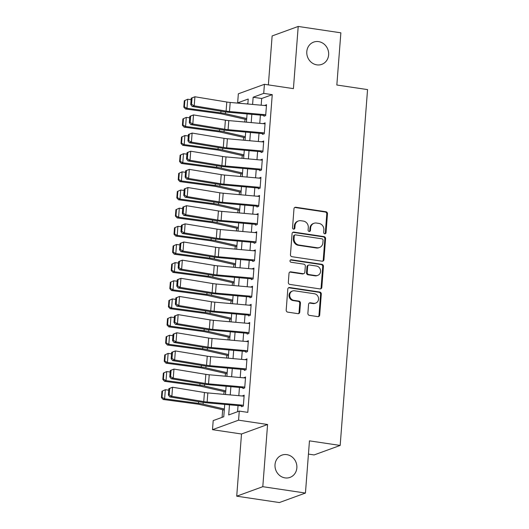 <?xml version="1.0" encoding="UTF-8"?>
<svg xmlns="http://www.w3.org/2000/svg" width="529" height="529" viewBox="0 0 529 529"><rect width="100%" height="100%" fill="white"/><g stroke="black" fill="none" stroke-linecap="round" stroke-linejoin="round"><path stroke-width="0.79" d="M324.753 233.792A1.27 1.164 70 0 0 326.023 232.72L327.477 213.789A1.818 1.66 70 0 0 325.943 211.752L295.797 207.256A1.818 1.66 70 0 0 293.985 208.79L292.53 227.721A1.27 1.164 70 0 0 294.137 229.09A1.27 1.164 70 0 0 294.871 228.072L295.063 225.618A5.812 5.316 70 0 1 298.435 220.957A5.812 5.316 70 0 1 300.862 220.719L303.375 221.096A5.812 5.316 70 0 1 308.295 227.596L308.103 230.049A1.27 1.164 70 0 0 309.71 231.418A1.27 1.164 70 0 0 310.45 230.393L310.635 227.946A5.812 5.316 70 0 1 314.008 223.284A5.812 5.316 70 0 1 316.435 223.046L318.947 223.417A5.812 5.316 70 0 1 323.867 229.923L323.675 232.37A1.27 1.164 70 0 0 324.753 233.792M324.912 233.805A1.27 1.164 70 0 0 325.315 232.978L326.777 214.04A1.818 1.66 70 0 0 325.236 212.01L295.096 207.513A1.818 1.66 70 0 0 294.706 207.5M293.76 229.156A1.27 1.164 70 0 0 294.17 228.33L294.355 225.876L295.063 225.618M309.333 231.484A1.27 1.164 70 0 0 309.743 230.651L309.934 228.204L310.635 227.946M286.83 454.649A11.85 10.831 70 0 0 281.884 455.138A11.85 10.831 70 0 0 275.1 467.338A11.85 10.831 70 0 0 285.045 477.885A11.85 10.831 70 0 0 289.991 477.403A11.85 10.831 70 0 0 296.769 465.203A11.85 10.831 70 0 0 286.83 454.649M318.61 41.619A11.85 10.831 70 0 0 313.664 42.102A11.85 10.831 70 0 0 306.886 54.302A11.85 10.831 70 0 0 316.825 64.855A11.85 10.831 70 0 0 321.771 64.366A11.85 10.831 70 0 0 328.555 52.166A11.85 10.831 70 0 0 318.61 41.619M307.878 313.333A1.818 1.66 70 0 0 309.419 315.363L317.869 316.626A1.818 1.66 70 0 0 319.681 315.099L321.301 294.071A1.818 1.66 70 0 0 319.767 292.034L289.621 287.538A1.818 1.66 70 0 0 287.809 289.072L286.189 310.1A1.818 1.66 70 0 0 287.73 312.13L297.946 313.657A1.818 1.66 70 0 0 299.758 312.123L300.446 303.124A1.818 1.66 70 0 0 298.911 301.094L293.846 300.333A4.86 4.444 70 0 1 289.766 296.002A4.86 4.444 70 0 1 292.55 291.003A4.86 4.444 70 0 1 294.58 290.798L314.424 293.76A4.86 4.444 70 0 1 318.504 298.091A4.86 4.444 70 0 1 315.72 303.097A4.86 4.444 70 0 1 313.69 303.296L310.384 302.806A1.818 1.66 70 0 0 308.572 304.334L307.878 313.333M305.445 493.054L279.372 502.55L236.721 496.182L262.794 486.687L305.445 493.054L309.465 440.855L340.173 445.444L367.556 89.599L336.841 85.01L340.861 32.818L298.211 26.45L293.423 88.634L264.421 84.303L263.72 93.382L272.25 94.651L247.803 412.369L239.273 411.099L238.572 420.178L212.499 429.674L213.2 420.595L223.767 416.746L224.719 404.407M262.794 486.687L267.581 424.503L238.572 420.178M322.135 261.207A1.818 1.66 70 0 0 323.946 259.673L325.566 238.645A1.818 1.66 70 0 0 324.032 236.615L293.886 232.112A1.818 1.66 70 0 0 292.074 233.646L290.454 254.674A1.818 1.66 70 0 0 291.995 256.704L322.135 261.207M323.437 266.358L321.817 287.386A1.818 1.66 70 0 1 320.005 288.92L289.859 284.417A1.818 1.66 70 0 1 288.325 282.387L289.019 273.387A1.818 1.66 70 0 1 290.831 271.853L303.051 273.678A1.818 1.66 70 0 0 304.863 272.151L305.326 266.18A1.818 1.66 70 0 0 303.785 264.143L291.062 262.245A1.27 1.164 70 0 1 290.719 259.805A1.27 1.164 70 0 1 291.254 259.752L321.897 264.328A1.818 1.66 70 0 1 323.437 266.358L322.73 266.616L321.11 287.644L321.817 287.386M298.211 26.45L272.131 35.946L268.368 84.891M264.037 114.595L263.911 116.221L265.677 115.58L266.517 104.682L264.738 105.516M262.642 132.753L262.516 134.373L264.275 133.731L265.115 122.84L263.343 123.674M261.247 150.904L261.121 152.531L262.88 151.889L263.72 140.992L261.941 141.825M259.845 169.062L259.726 170.682L261.485 170.04L262.324 159.15L260.546 159.983M258.45 187.213L258.324 188.84L260.089 188.198L260.923 177.308L259.15 178.141M257.054 205.371L256.929 206.998L258.688 206.356L259.527 195.459L257.755 196.292M255.659 223.529L255.533 225.149L257.292 224.508L258.132 213.617L256.353 214.45M254.257 241.68L254.132 243.307L255.897 242.666L256.737 231.775L254.958 232.608M252.862 259.838L252.736 261.465L254.502 260.817L255.335 249.926L253.563 250.759M251.467 277.996L251.341 279.616L253.1 278.975L253.94 268.084L252.161 268.917M250.072 296.147L249.946 297.774L251.705 297.133L252.545 286.235L250.766 287.068M248.67 314.305L248.544 315.925L250.31 315.284L251.149 304.393L249.371 305.226M247.274 332.457L247.149 334.083L248.914 333.442L249.748 322.551L247.975 323.384M245.879 350.615L245.754 352.241L247.512 351.6L248.352 340.702L246.574 341.536M244.484 368.773L244.358 370.393L246.117 369.751L246.957 358.86L245.178 359.694M243.082 386.924L242.956 388.55L244.722 387.909L245.562 377.012L243.783 377.845M272.25 94.651L261.683 98.506L261.167 105.198M260.4 115.11L259.765 123.356M259.005 133.268L258.37 141.507M257.61 151.42L256.975 159.665M256.215 169.578L255.58 177.823M254.813 187.729L254.178 195.975M253.417 205.887L252.783 214.133M252.022 224.045L251.387 232.284M250.627 242.196L249.992 250.442M249.225 260.354L248.59 268.6M247.83 278.505L247.195 286.751M246.435 296.663L245.8 304.909M245.033 314.821L244.405 323.067M243.638 332.972L243.003 341.218M242.242 351.13L241.608 359.376M240.847 369.288L240.212 377.527M239.445 387.44L238.817 395.685M238.05 405.598L237.581 411.714M241.687 405.082L241.561 406.702L243.327 406.06L244.16 395.17L242.388 396.003M245.02 119.23L244.801 122.027M243.618 137.388L243.406 140.178M242.222 155.539L242.011 158.336M240.827 173.697L240.609 176.488M239.425 191.855L239.214 194.646M238.03 210.006L237.819 212.803M236.635 228.164L236.417 230.955M235.24 246.316L235.021 249.113M233.838 264.474L233.626 267.264M232.443 282.631L232.231 285.422M231.047 300.783L230.829 303.58M229.652 318.941L229.434 321.731M228.25 337.099L228.039 339.889M226.855 355.25L226.643 358.04M225.46 373.408L225.242 376.198M224.065 391.559L223.846 394.356M222.663 409.717L222.074 417.361M247.87 103.532L246.798 103.922M308.447 454.094L314.1 454.94L340.173 445.444M267.581 424.503L241.502 433.998L236.721 496.182M241.502 433.998L212.499 429.674M241.495 103.453L237.647 102.877L238.348 93.798L264.421 84.303M229.48 404.83L228.7 414.948L239.273 411.099M263.72 93.382L253.153 97.23L252.597 104.438M251.83 114.35L251.196 122.596M250.435 132.501L249.8 140.747M249.04 150.659L248.405 158.905M247.645 168.817L247.01 177.056M246.243 186.968L245.608 195.214M244.848 205.126L244.213 213.372M243.452 223.278L242.818 231.523M242.057 241.436L241.422 249.681M240.655 259.594L240.021 267.833M239.26 277.745L238.625 285.991M237.865 295.903L237.23 304.149M236.463 314.054L235.835 322.3M235.068 332.212L234.433 340.458M233.673 350.37L233.038 358.609M232.277 368.521L231.642 376.767M230.875 386.679L230.247 394.925M247.837 104.015L248.22 99.029L237.647 102.877M225.48 394.502L226.114 386.256M226.881 376.344L227.516 368.098M228.277 358.186L228.912 349.947M229.672 340.035L230.307 331.789M231.067 321.877L231.702 313.631M232.469 303.725L233.104 295.48M233.864 285.567L234.499 277.322M235.26 267.409L235.894 259.17M236.655 249.258L237.29 241.012M238.057 231.1L238.691 222.854M239.452 212.949L240.087 204.703M240.847 194.791L241.482 186.545M242.242 176.633L242.877 168.394M243.644 158.482L244.279 150.236M245.039 140.324L245.674 132.078M246.435 122.173L247.069 113.927M261.683 98.506L253.153 97.23M264.751 105.324L266.444 105.582M263.356 123.482L265.049 123.733M261.961 141.64L263.654 141.891M260.559 159.791L262.252 160.042M259.164 177.949L260.857 178.2M257.768 196.1L259.461 196.358M256.367 214.258L258.066 214.509M254.971 232.416L256.664 232.667M253.576 250.567L255.269 250.819M252.181 268.725L253.874 268.977M250.779 286.877L252.472 287.135M249.384 305.035L251.077 305.286M247.989 323.193L249.681 323.444M246.593 341.344L248.286 341.595M245.192 359.502L246.884 359.753M243.796 377.653L245.489 377.911M242.401 395.811L244.094 396.062M314.008 223.284L313.3 223.536A5.812 5.316 70 0 0 309.934 228.204M298.435 220.957L297.728 221.215A5.812 5.316 70 0 0 294.355 225.876M322.525 261.214A1.818 1.66 70 0 0 323.245 259.931L324.859 238.903A1.818 1.66 70 0 0 323.325 236.873L293.178 232.37A1.818 1.66 70 0 0 292.788 232.363M323.074 240.259A1.27 1.164 70 0 0 321.996 238.837L295.539 234.883A1.27 1.164 70 0 0 294.269 235.954L294.071 238.539A5.812 5.316 70 0 0 298.991 245.046L317.076 247.744A5.812 5.316 70 0 0 319.503 247.506A5.812 5.316 70 0 0 322.875 242.837L323.074 240.259M295.003 234.936L294.303 235.193A1.27 1.164 70 0 0 293.562 236.212L294.269 235.954M319.503 247.506L318.802 247.764A5.812 5.316 70 0 1 316.368 248.002L298.283 245.297A5.812 5.316 70 0 1 293.364 238.797L293.562 236.212M320.395 288.927A1.818 1.66 70 0 0 321.11 287.644M303.811 273.605L303.104 273.863A1.818 1.66 70 0 1 302.35 273.936L290.123 272.111A1.818 1.66 70 0 0 289.733 272.104M322.73 266.616A1.818 1.66 70 0 0 321.196 264.579L290.547 260.01A1.27 1.164 70 0 0 290.388 259.997M315.74 275.576A4.86 4.444 70 0 0 317.77 275.371A4.86 4.444 70 0 0 320.548 270.365A4.86 4.444 70 0 0 316.474 266.041L309.478 264.996A1.818 1.66 70 0 0 307.666 266.53L307.21 272.495A1.818 1.66 70 0 0 308.744 274.531L315.74 275.576L315.033 275.827A4.86 4.444 70 0 0 317.063 275.629L317.77 275.371M308.724 265.069L308.017 265.327A1.818 1.66 70 0 0 306.965 266.781L307.666 266.53M315.033 275.827L308.043 274.789A1.818 1.66 70 0 1 306.503 272.752L306.965 266.781M315.72 303.097L315.013 303.355A4.86 4.444 70 0 1 312.983 303.553L309.677 303.057A1.818 1.66 70 0 0 309.286 303.051M292.55 291.003L291.843 291.254A4.86 4.444 70 0 0 289.065 296.26A4.86 4.444 70 0 0 293.139 300.591L293.846 300.333M298.336 313.664A1.818 1.66 70 0 0 299.05 312.381L299.745 303.382A1.818 1.66 70 0 0 298.204 301.345L293.139 300.591M318.266 316.64A1.818 1.66 70 0 0 318.98 315.357L320.6 294.322A1.818 1.66 70 0 0 319.06 292.292L288.913 287.796A1.818 1.66 70 0 0 288.523 287.783M184.866 100.49L184.29 100.768L183.801 107.123L184.376 106.845L184.866 100.49L187.683 99.234L191.101 99.69M187.683 99.234L186.988 108.306L220.831 112.856A13.886 2.5 4.4 0 1 225.44 113.669L246.719 118.522M184.376 106.845L186.988 108.306L185.54 108.994L183.801 107.123M246.633 119.6L222.451 114.085A9.258 1.666 -175.6 0 0 219.383 113.543L185.54 108.994M265.737 114.747L229.487 111.52A9.258 1.666 4.4 0 1 226.095 111.097L194.216 105.833L192.146 106.428L224.032 111.692A13.886 2.5 -175.6 0 0 229.123 112.327L263.978 115.428M191.214 98.182L194.91 96.761L194.216 105.833L191.551 104.299L192.04 97.944L191.214 98.182L190.724 104.537L191.551 104.299M266.437 105.668L230.188 102.447A9.258 1.666 4.4 0 1 226.796 102.018L194.91 96.761L192.04 97.944M190.724 104.537L192.146 106.428M183.47 118.648L182.889 118.926L182.399 125.274L182.981 125.003L183.47 118.648L186.287 117.385L189.706 117.848M186.287 117.385L185.586 126.464L219.436 131.013A13.886 2.5 4.4 0 1 224.045 131.827L245.317 136.68M182.981 125.003L185.586 126.464L184.138 127.152L182.399 125.274M245.238 137.758L221.056 132.237A9.258 1.666 -175.6 0 0 217.988 131.701L184.138 127.152M182.075 136.806L181.493 137.077L181.004 143.432L181.586 143.161L182.075 136.806L184.892 135.543L188.304 135.999M184.892 135.543L184.191 144.622L218.041 149.165A13.886 2.5 4.4 0 1 222.643 149.978L243.922 154.832M181.586 143.161L184.191 144.622L182.743 145.303L181.004 143.432M243.843 155.91L219.661 150.395A9.258 1.666 -175.6 0 0 216.586 149.852L182.743 145.303M180.673 154.957L180.098 155.235L179.609 161.59L180.191 161.312L180.673 154.957L183.497 153.701L186.909 154.157M183.497 153.701L182.796 162.773L216.639 167.323A13.886 2.5 4.4 0 1 221.248 168.136L242.527 172.99M180.191 161.312L182.796 162.773L181.348 163.461L179.609 161.59M242.441 174.067L218.265 168.553A9.258 1.666 -175.6 0 0 215.191 168.01L181.348 163.461M179.278 173.115L178.703 173.386L178.213 179.741L178.789 179.47L179.278 173.115L182.095 171.852L185.514 172.315M182.095 171.852L181.401 180.931L215.243 185.481A13.886 2.5 4.4 0 1 219.852 186.287L241.131 191.148M178.789 179.47L181.401 180.931L179.946 181.619L178.213 179.741M241.045 192.219L216.864 186.704A9.258 1.666 -175.6 0 0 213.795 186.162L179.946 181.619M264.341 132.905L228.092 129.678A9.258 1.666 4.4 0 1 224.699 129.255L192.814 123.991L190.751 124.586L222.636 129.85A13.886 2.5 -175.6 0 0 227.721 130.484L262.576 133.586M189.818 116.334L193.515 114.912L192.814 123.991L190.156 122.45L190.645 116.096L189.818 116.334L189.329 122.688L190.156 122.45M265.042 123.826L228.792 120.599A9.258 1.666 4.4 0 1 225.394 120.176L193.515 114.912L190.645 116.096M189.329 122.688L190.751 124.586M262.946 151.056L226.696 147.836A9.258 1.666 4.4 0 1 223.304 147.406L191.419 142.149L189.356 142.737L221.234 148.001A13.886 2.5 -175.6 0 0 226.326 148.636L261.181 151.737M188.423 134.492L192.12 133.07L191.419 142.149L188.76 140.608L189.25 134.254L188.423 134.492L187.934 140.846L188.76 140.608M263.647 141.977L227.391 138.757A9.258 1.666 4.4 0 1 223.998 138.333L192.12 133.07L189.25 134.254M187.934 140.846L189.356 142.737M261.551 169.214L225.301 165.987A9.258 1.666 4.4 0 1 221.902 165.564L190.023 160.3L187.96 160.895L219.839 166.159A13.886 2.5 -175.6 0 0 224.931 166.794L259.785 169.895M187.028 152.65L190.724 151.221L190.023 160.3L187.365 158.766L187.848 152.412L187.028 152.65L186.539 159.004L187.365 158.766M262.245 160.135L225.995 156.908A9.258 1.666 4.4 0 1 222.603 156.485L190.724 151.221L187.848 152.412M186.539 159.004L187.96 160.895M260.149 187.365L223.899 184.145A9.258 1.666 4.4 0 1 220.507 183.722L188.628 178.458L186.558 179.053L218.444 184.317A13.886 2.5 -175.6 0 0 223.536 184.952L258.383 188.046M185.626 170.801L189.322 169.379L188.628 178.458L185.963 176.917L186.453 170.563L185.626 170.801L185.137 177.155L185.963 176.917M260.85 178.293L224.6 175.066A9.258 1.666 4.4 0 1 221.208 174.643L189.322 169.379L186.453 170.563M185.137 177.155L186.558 179.053M177.883 191.267L177.301 191.544L176.812 197.899L177.394 197.621L177.883 191.267L180.7 190.01L184.112 190.466M180.7 190.01L179.999 199.089L213.848 203.632A13.886 2.5 4.4 0 1 218.457 204.445L239.73 209.299M177.394 197.621L179.999 199.089L178.551 199.77L176.812 197.899M239.65 210.377L215.468 204.862A9.258 1.666 -175.6 0 0 212.4 204.32L178.551 199.77M258.754 205.523L222.504 202.296A9.258 1.666 4.4 0 1 219.112 201.873L187.226 196.609L185.163 197.205L217.049 202.468A13.886 2.5 -175.6 0 0 222.134 203.103L256.988 206.204M184.231 188.959L187.927 187.537L187.226 196.609L184.568 195.075L185.057 188.721L184.231 188.959L183.742 195.313L184.568 195.075M259.455 196.444L223.205 193.224A9.258 1.666 4.4 0 1 219.806 192.794L187.927 187.537L185.057 188.721M183.742 195.313L185.163 197.205M176.488 209.424L175.906 209.702L175.416 216.057L175.998 215.779L176.488 209.424L179.305 208.162L182.717 208.624M179.305 208.162L178.604 217.24L212.453 221.79A13.886 2.5 4.4 0 1 217.055 222.603L238.334 227.457M175.998 215.779L178.604 217.24L177.155 217.928L175.416 216.057M238.255 228.535L214.073 223.013A9.258 1.666 -175.6 0 0 210.998 222.478L177.155 217.928M257.358 223.681L221.109 220.454A9.258 1.666 4.4 0 1 217.717 220.031L185.831 214.767L183.768 215.363L215.647 220.626A13.886 2.5 -175.6 0 0 220.738 221.261L255.593 224.362M182.836 207.11L186.532 205.688L185.831 214.767L183.173 213.227L183.662 206.872L182.836 207.11L182.346 213.465L183.173 213.227M258.053 214.602L221.803 211.375A9.258 1.666 4.4 0 1 218.411 210.952L186.532 205.688L183.662 206.872M182.346 213.465L183.768 215.363M175.086 227.582L174.51 227.854L174.021 234.208L174.596 233.937L175.086 227.582L177.909 226.319L181.321 226.776M177.909 226.319L177.208 235.398L211.051 239.948A13.886 2.5 4.4 0 1 215.66 240.755L236.939 245.608M174.596 233.937L177.208 235.398L175.76 236.079L174.021 234.208M236.853 246.686L212.678 241.171A9.258 1.666 -175.6 0 0 209.603 240.629L175.76 236.079M255.963 241.832L219.707 238.612A9.258 1.666 4.4 0 1 216.315 238.189L184.436 232.925L182.373 233.514L214.252 238.777A13.886 2.5 -175.6 0 0 219.343 239.419L254.198 242.513M181.44 225.268L185.137 223.846L184.436 232.925L181.771 231.385L182.26 225.03L181.44 225.268L180.951 231.623L181.771 231.385M256.658 232.753L220.408 229.533A9.258 1.666 4.4 0 1 217.016 229.11L185.137 223.846L182.26 225.03M180.951 231.623L182.373 233.514M173.691 245.734L173.109 246.011L172.626 252.366L173.201 252.088L173.691 245.734L176.507 244.477L179.926 244.934M176.507 244.477L175.813 253.55L209.656 258.099A13.886 2.5 4.4 0 1 214.265 258.912L235.544 263.766M173.201 252.088L175.813 253.55L174.358 254.237L172.626 252.366M235.458 264.844L211.276 259.329A9.258 1.666 -175.6 0 0 208.208 258.787L174.358 254.237M254.561 259.99L218.312 256.763A9.258 1.666 4.4 0 1 214.919 256.34L183.041 251.077L180.971 251.672L212.856 256.935A13.886 2.5 -175.6 0 0 217.948 257.57L252.796 260.671M180.039 243.426L183.735 241.998L183.041 251.077L180.376 249.543L180.865 243.188L180.039 243.426L179.549 249.781L180.376 249.543M255.262 250.911L219.013 247.684A9.258 1.666 4.4 0 1 215.62 247.261L183.735 241.998L180.865 243.188M179.549 249.781L180.971 251.672M172.295 263.892L171.713 264.163L171.224 270.517L171.806 270.246L172.295 263.892L175.112 262.629L178.524 263.092M175.112 262.629L174.411 271.708L208.261 276.257A13.886 2.5 4.4 0 1 212.87 277.064L234.142 281.924M171.806 270.246L174.411 271.708L172.963 272.395L171.224 270.517M234.063 283.002L209.881 277.48A9.258 1.666 -175.6 0 0 206.813 276.938L172.963 272.395M253.166 278.142L216.916 274.921A9.258 1.666 4.4 0 1 213.524 274.498L181.639 269.235L179.576 269.83L211.455 275.093A13.886 2.5 -175.6 0 0 216.546 275.728L251.401 278.829M178.643 261.577L182.34 260.156L181.639 269.235L178.981 267.694L179.47 261.339L178.643 261.577L178.154 267.932L178.981 267.694M253.867 269.069L217.617 265.842A9.258 1.666 4.4 0 1 214.219 265.419L182.34 260.156L179.47 261.339M178.154 267.932L179.576 269.83M170.9 282.043L170.318 282.321L169.829 288.675L170.411 288.398L170.9 282.043L173.717 280.787L177.129 281.243M173.717 280.787L173.016 289.866L206.859 294.408A13.886 2.5 4.4 0 1 211.468 295.222L232.747 300.075M170.411 288.398L173.016 289.866L171.568 290.547L169.829 288.675M232.667 301.153L208.486 295.638A9.258 1.666 -175.6 0 0 205.411 295.096L171.568 290.547M251.771 296.3L215.521 293.073A9.258 1.666 4.4 0 1 212.122 292.649L180.244 287.386L178.18 287.981L210.059 293.245A13.886 2.5 -175.6 0 0 215.151 293.879L250.005 296.981M177.248 279.735L180.944 278.314L180.244 287.386L177.585 285.852L178.075 279.497L177.248 279.735L176.759 286.09L177.585 285.852M252.465 287.221L216.216 284A9.258 1.666 4.4 0 1 212.823 283.577L180.944 278.314L178.075 279.497M176.759 286.09L178.18 287.981M169.498 300.201L168.923 300.479L168.434 306.833L169.009 306.555L169.498 300.201L172.315 298.938L175.734 299.401M172.315 298.938L171.621 308.017L205.464 312.566A13.886 2.5 4.4 0 1 210.073 313.38L231.352 318.233M169.009 306.555L171.621 308.017L170.173 308.705L168.434 306.833M231.266 319.311L207.09 313.79A9.258 1.666 -175.6 0 0 204.015 313.254L170.173 308.705M250.376 314.457L214.119 311.231A9.258 1.666 4.4 0 1 210.727 310.807L178.848 305.544L176.785 306.139L208.664 311.402A13.886 2.5 -175.6 0 0 213.756 312.037L248.61 315.139M175.846 297.887L179.543 296.465L178.848 305.544L176.183 304.003L176.673 297.655L175.846 297.887L175.363 304.241L176.183 304.003M251.07 305.378L214.82 302.152A9.258 1.666 4.4 0 1 211.428 301.728L179.543 296.465L176.673 297.655M175.363 304.241L176.785 306.139M168.103 318.359L167.521 318.63L167.032 324.985L167.614 324.713L168.103 318.359L170.92 317.096L174.339 317.552M170.92 317.096L170.226 326.175L204.068 330.724A13.886 2.5 4.4 0 1 208.677 331.531L229.956 336.384M167.614 324.713L170.226 326.175L168.771 326.856L167.032 324.985M229.87 337.462L205.688 331.947A9.258 1.666 -175.6 0 0 202.62 331.405L168.771 326.856M248.974 332.609L212.724 329.388A9.258 1.666 4.4 0 1 209.332 328.965L177.453 323.702L175.383 324.29L207.269 329.554A13.886 2.5 -175.6 0 0 212.354 330.195L247.208 333.29M174.451 316.044L178.147 314.623L177.453 323.702L174.788 322.161L175.278 315.806L174.451 316.044L173.962 322.399L174.788 322.161M249.675 323.53L213.425 320.31A9.258 1.666 4.4 0 1 210.033 319.886L178.147 314.623L175.278 315.806M173.962 322.399L175.383 324.29M247.579 350.767L211.329 347.54A9.258 1.666 4.4 0 1 207.937 347.117L176.051 341.853L173.988 342.448L205.867 347.712A13.886 2.5 -175.6 0 0 210.959 348.346L245.813 351.448M173.056 334.202L176.752 332.774L176.051 341.853L173.393 340.319L173.882 333.964L173.056 334.202L172.566 340.557L173.393 340.319M248.28 341.688L212.03 338.461A9.258 1.666 4.4 0 1 208.631 338.038L176.752 332.774L173.882 333.964M172.566 340.557L173.988 342.448M246.183 368.918L209.934 365.698A9.258 1.666 4.4 0 1 206.535 365.274L174.656 360.011L172.593 360.606L204.472 365.87A13.886 2.5 -175.6 0 0 209.563 366.504L244.418 369.606M171.661 352.354L175.357 350.932L174.656 360.011L171.998 358.47L172.487 352.116L171.661 352.354L171.171 358.708L171.998 358.47M246.878 359.846L210.628 356.619A9.258 1.666 4.4 0 1 207.236 356.196L175.357 350.932L172.487 352.116M171.171 358.708L172.593 360.606M166.708 336.51L166.126 336.788L165.637 343.142L166.218 342.865L166.708 336.51L169.525 335.254L172.937 335.71M169.525 335.254L168.824 344.326L202.673 348.876A13.886 2.5 4.4 0 1 207.282 349.689L228.554 354.542M166.218 342.865L168.824 344.326L167.376 345.014L165.637 343.142M228.475 355.62L204.293 350.105A9.258 1.666 -175.6 0 0 201.218 349.563L167.376 345.014M165.312 354.668L164.731 354.939L164.241 361.294L164.823 361.023L165.312 354.668L168.129 353.405L171.541 353.868M168.129 353.405L167.428 362.484L201.271 367.033A13.886 2.5 4.4 0 1 205.88 367.847L227.159 372.7M164.823 361.023L167.428 362.484L165.98 363.172L164.241 361.294M227.073 373.778L202.898 368.257A9.258 1.666 -175.6 0 0 199.823 367.715L165.98 363.172M163.911 372.826L163.335 373.097L162.846 379.452L163.421 379.174L163.911 372.826L166.728 371.563L170.146 372.019M166.728 371.563L166.033 380.642L199.876 385.185A13.886 2.5 4.4 0 1 204.485 385.998L225.764 390.852M163.421 379.174L166.033 380.642L164.585 381.323L162.846 379.452M225.678 391.929L201.503 386.415A9.258 1.666 -175.6 0 0 198.428 385.872L164.585 381.323M244.782 387.076L208.532 383.849A9.258 1.666 4.4 0 1 205.14 383.426L173.261 378.162L171.198 378.757L203.076 384.021A13.886 2.5 -175.6 0 0 208.168 384.656L243.023 387.757M170.259 370.512L173.955 369.09L173.261 378.162L170.596 376.628L171.085 370.274L170.259 370.512L169.769 376.866L170.596 376.628M245.482 377.997L209.233 374.777A9.258 1.666 4.4 0 1 205.841 374.353L173.955 369.09L171.085 370.274M169.769 376.866L171.198 378.757M162.515 390.977L161.934 391.255L161.444 397.61L162.026 397.332L162.515 390.977L165.332 389.714L168.751 390.177M165.332 389.714L164.638 398.793L198.481 403.343A13.886 2.5 4.4 0 1 203.09 404.156L224.362 409.01M162.026 397.332L164.638 398.793L163.183 399.481L161.444 397.61M224.283 410.087L200.101 404.573A9.258 1.666 -175.6 0 0 197.033 404.03L163.183 399.481M243.386 405.234L207.137 402.007A9.258 1.666 4.4 0 1 203.744 401.584L171.865 396.32L169.796 396.915L201.681 402.179A13.886 2.5 -175.6 0 0 206.766 402.814L241.621 405.915M168.863 388.663L172.56 387.241L171.865 396.32L169.201 394.786L169.69 388.431L168.863 388.663L168.374 395.018L169.201 394.786M244.087 396.155L207.837 392.928A9.258 1.666 4.4 0 1 204.445 392.505L172.56 387.241L169.69 388.431M168.374 395.018L169.796 396.915M325.315 232.978L326.023 232.72M294.17 228.33L294.871 228.072M309.743 230.651L310.45 230.393M295.096 207.513L295.797 207.256M325.236 212.01L325.943 211.752M326.777 214.04L327.477 213.789M293.178 232.37L293.886 232.112M323.325 236.873L324.032 236.615M324.859 238.903L325.566 238.645M323.245 259.931L323.946 259.673M293.364 238.797L294.071 238.539M298.283 245.297L298.991 245.046M316.368 248.002L317.076 247.744M290.123 272.111L290.831 271.853M302.35 273.936L303.051 273.678M290.547 260.01L291.254 259.752M321.196 264.579L321.897 264.328M306.503 272.752L307.21 272.495M308.043 274.789L308.744 274.531M309.677 303.057L310.384 302.806M312.983 303.553L313.69 303.296M298.204 301.345L298.911 301.094M299.745 303.382L300.446 303.124M299.05 312.381L299.758 312.123M288.913 287.796L289.621 287.538M319.06 292.292L319.767 292.034M320.6 294.322L321.301 294.071M318.98 315.357L319.681 315.099M220.963 111.183L220.831 112.856M225.572 111.93L225.44 113.669M229.487 111.52L230.188 102.447M226.095 111.097L226.796 102.018M219.561 129.34L219.436 131.013M224.177 130.081L224.045 131.827M218.166 147.498L218.041 149.165M222.782 148.239L222.643 149.978M216.771 165.65L216.639 167.323M221.38 166.39L221.248 168.136M215.376 183.808L215.243 185.481M219.985 184.548L219.852 186.287M228.092 129.678L228.792 120.599M224.699 129.255L225.394 120.176M226.696 147.836L227.391 138.757M223.304 147.406L223.998 138.333M225.301 165.987L225.995 156.908M221.902 165.564L222.603 156.485M223.899 184.145L224.6 175.066M220.507 183.722L221.208 174.643M213.974 201.959L213.848 203.632M218.589 202.706L218.457 204.445M222.504 202.296L223.205 193.224M219.112 201.873L219.806 192.794M212.579 220.117L212.453 221.79M217.194 220.857L217.055 222.603M221.109 220.454L221.803 211.375M217.717 220.031L218.411 210.952M211.183 238.275L211.051 239.948M215.792 239.015L215.66 240.755M219.707 238.612L220.408 229.533M216.315 238.189L217.016 229.11M209.782 256.426L209.656 258.099M214.397 257.167L214.265 258.912M218.312 256.763L219.013 247.684M214.919 256.34L215.62 247.261M208.386 274.584L208.261 276.257M213.002 275.325L212.87 277.064M216.916 274.921L217.617 265.842M213.524 274.498L214.219 265.419M206.991 292.742L206.859 294.408M211.607 293.483L211.468 295.222M215.521 293.073L216.216 284M212.122 292.649L212.823 283.577M205.596 310.893L205.464 312.566M210.205 311.634L210.073 313.38M214.119 311.231L214.82 302.152M210.727 310.807L211.428 301.728M204.194 329.051L204.068 330.724M208.81 329.792L208.677 331.531M212.724 329.388L213.425 320.31M209.332 328.965L210.033 319.886M211.329 347.54L212.03 338.461M207.937 347.117L208.631 338.038M209.934 365.698L210.628 356.619M206.535 365.274L207.236 356.196M202.799 347.203L202.673 348.876M207.414 347.943L207.282 349.689M201.404 365.36L201.271 367.033M206.019 366.101L205.88 367.847M200.008 383.518L199.876 385.185M204.617 384.259L204.485 385.998M208.532 383.849L209.233 374.777M205.14 383.426L205.841 374.353M198.606 401.67L198.481 403.343M203.222 402.41L203.09 404.156M207.137 402.007L207.837 392.928M203.744 401.584L204.445 392.505"/></g></svg>
